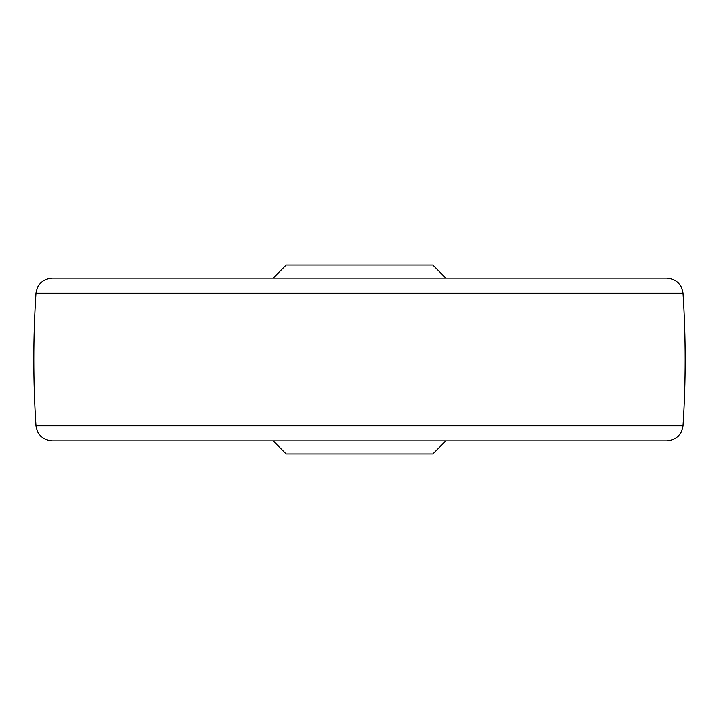 <?xml version="1.0" encoding="UTF-8"?>
<svg xmlns="http://www.w3.org/2000/svg" width="719" height="719" viewBox="0 0 719 719"><rect width="100%" height="100%" fill="white"/><g stroke="black" fill="none" stroke-linecap="round" stroke-linejoin="round"><path stroke-width="1.08" d="M286.216 265.05L432.784 265.05L445.807 278.073L666.216 278.073L52.784 278.073L273.193 278.073L286.216 265.05M273.193 440.927L286.216 453.95L432.784 453.95L445.807 440.927M683.05 425.702L35.95 425.702C37.379 435.022 42.798 440.1 52.199 440.927L666.801 440.927C676.202 440.1 681.621 435.022 683.05 425.702C685.917 381.564 685.917 337.436 683.05 293.298C681.621 283.978 676.202 278.9 666.801 278.073L52.199 278.073C42.798 278.9 37.379 283.978 35.95 293.298L683.05 293.298M35.95 425.702C33.083 381.564 33.083 337.436 35.95 293.298"/></g></svg>
